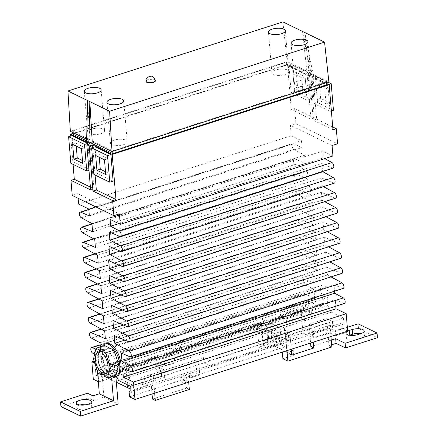 <?xml version="1.0" encoding="UTF-8"?>
<svg xmlns="http://www.w3.org/2000/svg" width="438" height="438" viewBox="0 0 438 438"><rect width="100%" height="100%" fill="white"/><g stroke="black" fill="none" stroke-linecap="round" stroke-linejoin="round"><path stroke-width="0.33" stroke-dasharray="2.19 1.64" d="M155.441 80.696A4.703 1.741 -4.8 0 0 152.9 79.377A4.703 1.741 -4.8 0 0 148.154 79.82A4.703 1.741 -4.8 0 0 146.068 81.479M310.257 70.053L306.835 71.153L302.538 31.443L310.257 70.053L312.491 71.142L309.075 72.243L328.861 81.846M309.075 72.243L304.777 32.532L312.491 71.142M87.584 100.532L90.004 140.844L86.587 141.939M306.835 71.153L287.186 61.61L70.348 131.301M282.888 21.9L287.186 61.61M86.653 139.218L90.004 140.844M326.781 81.944L112.686 150.754L72.193 131.088L286.288 62.278L326.781 81.944L326.83 82.503M97.077 370.066L107.732 375.24L320.413 306.885L308.336 301.015L308.834 306.956L310.964 307.991L311.429 313.531L305.981 310.887L93.305 379.242M305.981 310.887L304.519 293.471L94.165 361.082M304.519 293.471L314.703 298.415L313.947 289.419L305.324 284.749A2.995 1.473 72.2 0 1 303.572 281.776A2.995 1.473 72.2 0 1 304.229 279.159A2.995 1.473 72.2 0 1 304.859 279.214L313.4 282.877L312.683 274.38L304.06 269.709A2.995 1.473 72.2 0 1 302.308 266.737A2.995 1.473 72.2 0 1 302.97 264.119A2.995 1.473 72.2 0 1 303.594 264.174L318.026 270.372L317.369 262.559L302.795 254.67A2.995 1.473 72.2 0 1 301.043 251.697A2.995 1.473 72.2 0 1 301.705 249.08A2.995 1.473 72.2 0 1 302.329 249.134L316.762 255.332L316.11 247.525L301.536 239.635A2.995 1.473 72.2 0 1 299.784 236.662A2.995 1.473 72.2 0 1 300.446 234.045A2.995 1.473 72.2 0 1 301.07 234.095L315.502 240.292L314.845 232.485L300.271 224.595A2.995 1.473 72.2 0 1 298.519 221.623A2.995 1.473 72.2 0 1 299.181 219.005A2.995 1.473 72.2 0 1 299.806 219.055L314.238 225.252L313.581 217.445L299.006 209.556A2.995 1.473 72.2 0 1 297.254 206.583A2.995 1.473 72.2 0 1 297.917 203.966A2.995 1.473 72.2 0 1 298.541 204.02L312.973 210.213L312.321 202.405L297.747 194.516A2.995 1.473 72.2 0 1 295.995 191.543A2.995 1.473 72.2 0 1 296.657 188.926A2.995 1.473 72.2 0 1 297.282 188.981L310.887 194.822L310.224 186.916L296.482 179.481A2.995 1.473 72.2 0 1 294.73 176.509A2.995 1.473 72.2 0 1 295.393 173.891A2.995 1.473 72.2 0 1 296.017 173.941L308.095 179.126L307.416 171.039L295.217 164.442A2.995 1.473 72.2 0 1 293.471 161.469A2.995 1.473 72.2 0 1 294.128 158.852A2.995 1.473 72.2 0 1 294.758 158.901L305.297 163.429L304.602 155.167L293.958 149.402A2.995 1.473 72.2 0 1 292.206 146.429A2.995 1.473 72.2 0 1 292.869 143.812A2.995 1.473 72.2 0 1 293.493 143.867L302.034 147.529L301.459 140.669L291.275 135.725L290.399 125.317L295.896 123.554L294.626 108.471L291.281 109.549L287.492 64.474L72.401 133.601M70.677 136.037L73.058 164.37M78.112 198.294L77.723 193.673L72.226 195.436M291.275 135.725L78.594 204.081M106.324 343.616A17.104 8.41 -107.8 0 0 102.081 355.3A17.104 8.41 -107.8 0 0 109.363 372.99A17.104 8.41 -107.8 0 0 116.388 376.291L116.393 376.308A17.104 8.41 -107.8 0 0 116.787 376.182M107.732 375.24L110.376 371.588L109.724 363.814A6.8 3.345 72.2 0 1 109.604 353.603A6.8 3.345 72.2 0 1 114.592 358.279A6.8 3.345 72.2 0 1 114.46 366.113L115.112 373.888L116.388 376.291M310.964 307.991L98.287 376.346L97.833 376.122M98.287 376.346L98.753 381.887L98.298 381.662M94.887 363.305L102.027 366.77L101.271 357.775L94.624 354.178M95.807 349.124L100.718 351.232L100.351 346.874M77.723 193.673L119.399 213.914M102.421 346.212A17.104 8.41 -107.8 0 0 100.828 355.705A17.104 8.41 -107.8 0 0 112.106 376.346M104.518 345.538L102.01 356.28L106.609 370.471L116.081 375.07M104.074 374.085L106.768 375.388L106.576 373.138A11.333 5.574 -107.8 0 0 107.764 373.023A11.333 5.574 -107.8 0 0 110.447 364.159A11.333 5.574 -107.8 0 0 104.863 352.71L104.671 350.455M104.255 376.198L106.768 375.388M106.609 370.471L98.096 373.209M102.021 351.325A11.333 5.574 -107.8 0 0 100.833 351.446A11.333 5.574 -107.8 0 0 99.798 352.043M102.01 356.28L93.497 359.018M102.35 353.515L104.863 352.71M106.286 373.231L106.576 373.138M109.604 353.603L322.28 285.248A6.8 3.345 -107.8 0 1 327.274 289.929A6.8 3.345 -107.8 0 1 327.142 297.763L114.46 366.113M322.28 285.248A6.8 3.345 -107.8 0 0 322.406 295.458L109.724 363.814M327.142 297.763L327.794 305.532L115.112 373.888M327.794 305.532L331.303 312.174L118.627 380.529M291.281 349.732L274.199 341.432L267.815 343.485L262.844 341.071L260.96 318.634L265.932 321.049L253.881 324.919L258.617 327.219L270.668 323.348L280.139 327.947L268.089 331.823L272.825 334.123L284.875 330.247L289.852 332.661L285.598 334.03L288.439 335.409L209.747 360.698L203.473 357.654L140.729 377.819L147.004 380.863L133.185 385.309L133.628 390.603L130.946 389.305M116.995 377.446L133.185 385.309M331.303 312.174L343.381 318.037L130.699 386.393M198.633 361.596L153.262 376.182L150.42 374.797L195.791 360.217L198.633 361.596L199.755 374.972L190.754 377.868L190.607 376.127L183.517 378.405L183.905 382.993L188.652 381.471L188.712 382.21M326.71 318.525L332.393 321.284L314.67 326.978L308.987 324.219L326.71 318.525L328.593 340.961L331.248 340.107M153.262 376.182L154.685 393.143M195.791 360.217L196.914 373.592L199.755 374.972M196.914 373.592L187.913 376.488L190.754 377.868M97.499 371.358L101.687 370.011L98.61 368.517L112.435 364.077L118.709 367.121L128.279 364.049L125.558 362.724L170.929 348.144L172.052 361.52L163.046 364.411L165.887 365.79L165.745 364.049L158.655 366.332L159.038 370.92L163.79 369.393L164.464 377.403L161.622 376.023L160.949 368.013L163.79 369.393M172.052 361.52L174.893 362.899L165.887 365.79M150.42 374.797L152.03 393.997M152.457 399.034L186.484 388.101L185.811 380.091L188.652 381.471M187.913 376.488L187.765 374.747L180.675 377.025L181.064 381.613L185.811 380.091M189.326 389.481L186.484 388.101M164.464 377.403L130.431 388.342L127.589 386.962L161.622 376.023M181.064 381.613L183.905 382.993M163.046 364.411L162.903 362.669L155.813 364.947L156.196 369.541L160.949 368.013M156.196 369.541L159.038 370.92M180.675 377.025L183.517 378.405M155.813 364.947L158.655 366.332M187.765 374.747L190.607 376.127M162.903 362.669L165.745 364.049M125.558 362.724L127.589 386.962M170.929 348.144L173.651 349.464L174.893 362.899M332.393 321.284L332.836 326.578L329.995 325.199L312.272 330.898L313.219 342.193M332.836 326.578L315.114 332.278L312.272 330.898M301.103 311.172L283.381 316.866L280.539 315.486L298.262 309.792L301.103 311.172L302.937 332.984L313.827 338.273L330.137 333.033L335.82 335.793L358.503 328.5L377.446 337.703M285.598 334.03L286.041 339.324L288.883 340.709L210.191 365.998L203.916 362.949L141.178 383.113L147.453 386.163L133.628 390.603M286.989 350.624L286.041 339.324L281.07 336.91L282.346 352.114M174.094 354.764L181.896 352.256L175.616 349.206L254.308 323.917L262.127 327.712L254.325 330.219L259.061 332.519L266.862 330.011L276.334 334.61L268.532 337.118L273.268 339.417L281.07 336.91M174.214 354.818L119.152 372.42L112.878 369.371L99.054 373.817L116.338 382.21M329.995 325.199L330.942 336.499M289.852 332.661L291.243 349.256M262.844 341.071L284.82 334.008L287.662 335.388L305.385 329.688L313.438 333.597L329.743 328.358L335.426 331.117L347.339 327.29M310.87 346.655L328.593 340.961L328.982 345.631L331.829 347.011M291.407 351.188L286.759 352.683L291.735 355.098M349.475 335.229A7.698 2.852 -4.8 0 0 346.365 337.846A7.698 2.852 -4.8 0 0 350.52 339.998A7.698 2.852 -4.8 0 0 358.295 339.269L361.131 338.36A7.698 2.852 -4.8 0 0 364.536 335.645A7.698 2.852 -4.8 0 0 361.032 333.586M282.899 358.727L293.531 355.306L274.588 346.108L263.955 349.524L258.984 347.11L302.937 332.984M331.637 344.783L328.982 345.631M265.932 321.049L267.815 343.485M274.588 346.108L274.199 341.432M262.127 327.712L263.955 349.524M253.881 324.919L254.325 330.219M173.651 349.464L181.447 346.956L175.173 343.912L253.865 318.618L256.706 319.997L260.96 318.634M308.336 301.015L95.654 369.371M297.818 304.492L303.501 307.252L285.779 312.951L280.096 310.192L297.818 304.492L298.262 309.792M313.827 338.273L313.438 333.597M303.501 307.252L305.385 329.688M330.137 333.033L329.743 328.358M335.82 335.793L335.426 331.117M358.503 328.5L358.109 323.83M314.67 326.978L315.114 332.278M308.987 324.219L310.564 343.047M285.779 312.951L287.662 335.388M283.381 316.866L284.82 334.008M280.096 310.192L280.539 315.486M256.706 319.997L258.984 347.11M253.865 318.618L254.308 323.917M175.173 343.912L175.616 349.206M181.447 346.956L181.896 352.256M128.279 364.049L128.723 369.344M118.709 367.121L119.152 372.42M128.843 369.404L130.431 388.342M112.435 364.077L112.878 369.371M98.61 368.517L99.054 373.817M60.948 406.557L87.885 397.896L93.332 400.54L103.965 397.124L101.687 370.011M93.332 400.54L92.938 395.87M109.434 377.206L104.124 374.627M103.275 374.216L97.521 371.424M80.072 404.997A7.484 2.77 -4.8 0 0 76.787 407.625A7.484 2.77 -4.8 0 0 80.827 409.716A7.484 2.77 -4.8 0 0 88.388 409.01A7.484 2.77 -4.8 0 0 91.701 406.371A7.484 2.77 -4.8 0 0 88.022 404.329M103.965 397.124L118.172 404.022M87.885 397.896L87.49 393.225M320.413 306.885L323.058 303.233L110.376 371.588M323.058 303.233L322.406 295.458M343.381 318.037L343.879 323.972L341.75 322.937L131.061 390.652M347.657 331.123L342.215 328.478L341.75 322.937M344.427 303.485A2.995 1.473 72.2 0 1 343.797 303.435L335.262 299.767L335.804 306.261M343.162 288.45A2.995 1.473 72.2 0 1 342.538 288.396L333.997 284.727L334.539 291.221M341.897 273.411A2.995 1.473 72.2 0 1 341.273 273.356L326.841 267.158L327.498 274.971L331.057 276.893M340.638 258.371A2.995 1.473 72.2 0 1 340.008 258.316L325.582 252.124L326.233 259.931L329.792 261.858M339.373 243.331A2.995 1.473 72.2 0 1 338.749 243.282L324.317 237.084L324.974 244.891L328.527 246.818M338.109 228.297A2.995 1.473 72.2 0 1 337.484 228.242L323.052 222.044L323.709 229.851L327.268 231.779M336.849 213.257A2.995 1.473 72.2 0 1 336.225 213.202L321.793 207.004L322.445 214.817L326.003 216.739M335.585 198.217A2.995 1.473 72.2 0 1 334.96 198.162L321.355 192.32L322.018 200.226L324.739 201.704M334.32 183.177A2.995 1.473 72.2 0 1 333.696 183.128L321.623 177.943L322.302 186.024L323.479 186.665M333.061 168.137A2.995 1.473 72.2 0 1 332.437 168.088L321.892 163.56L322.56 171.515M332.951 155.966L322.768 151.017L323.343 157.883L324.7 158.616M332.075 145.558L290.399 125.317M343.879 323.972L131.197 392.328M308.834 306.956L97.723 374.808M98.753 381.887L311.429 313.531M129.533 396.833L342.215 328.478M122.58 368.123L335.262 299.767M121.315 353.083L333.997 284.727M124.846 340.102L327.498 274.971M114.165 335.513L326.841 267.158M123.582 325.062L326.233 259.931M112.9 320.479L325.582 252.124M122.322 310.022L324.974 244.891M111.641 305.439L324.317 237.084M121.058 294.988L323.709 229.851M110.376 290.399L323.052 222.044M119.793 279.948L322.445 214.817M109.111 275.36L321.793 207.004M119.486 265.319L322.018 200.226M108.673 260.676L321.355 192.32M120.001 251.045L322.302 186.024M108.942 246.293L321.623 177.943M109.21 231.916L321.892 163.56M118.824 223.615L323.343 157.883M110.091 219.372L322.768 151.017M287.492 64.474L307.147 74.017L310.498 72.943L312.863 74.093L309.518 75.166L326.923 83.62M86.614 140.861L90.179 142.591M72.434 133.973L286.529 65.163L327.022 84.83M112.686 150.754L112.73 151.313M72.193 131.088L72.292 132.238M286.288 62.278L286.529 65.163M317.232 99.453L326.042 103.729L324.804 89.007L315.995 84.731L317.232 99.453L320.583 98.375L329.392 102.656L328.155 87.934L319.346 83.653L320.583 98.375M303.025 92.555L301.787 77.833L292.978 73.551L294.216 88.273L303.025 92.555L306.376 91.476L305.138 76.754L296.329 72.478L297.566 87.2L306.376 91.476M291.281 109.549L310.931 119.092L307.147 74.017M291.166 92.484L288.932 65.892L304.843 73.617L307.076 100.214L291.166 92.484L294.511 91.411L292.277 64.813L308.193 72.544L310.427 99.136L294.511 91.411M309.518 75.166L313.301 120.242L332.957 129.79M311.949 77.072L327.859 84.797L330.093 111.389L314.183 103.664L311.949 77.072L315.294 75.993L327.952 82.141M328.752 84.512L327.859 84.797M333.444 110.316L317.528 102.585L314.183 103.664M317.528 102.585L315.294 75.993M331.374 110.978L330.093 111.389M312.863 74.093L316.652 119.169L313.301 120.242M294.626 108.471L314.281 118.019L310.498 72.943M295.896 123.554L337.572 143.79M332.721 126.971L316.652 119.169M314.281 118.019L310.931 119.092M92.768 147.513L95.079 175.063M105.487 171.723L109.073 173.464L107.836 158.742L99.026 154.466L99.267 157.28M82.47 160.543L86.056 162.284L84.819 147.562L76.015 143.286L76.25 146.106M90.381 187.086L93.962 188.827L90.179 143.752M87.967 144.463L90.108 169.949L74.197 162.219L71.963 135.627M113.124 181.124L97.214 173.399L94.98 146.801M93.863 174.472L97.214 173.399M70.847 163.297L74.197 162.219M88.969 170.311L90.108 169.949M105.722 174.538L109.073 173.464M95.681 155.539L99.026 154.466M104.49 159.815L107.836 158.742M82.711 163.363L86.056 162.284M81.473 148.641L84.819 147.562M72.664 144.365L76.015 143.286M90.617 189.906L93.962 188.827M329.392 102.656L326.042 103.729M319.346 83.653L315.995 84.731M328.155 87.934L324.804 89.007M305.138 76.754L301.787 77.833M297.566 87.2L294.216 88.273M296.329 72.478L292.978 73.551M292.277 64.813L288.932 65.892M310.427 99.136L307.076 100.214M308.193 72.544L304.843 73.617M88.777 209.025L301.459 140.669M89.352 215.885L302.034 147.529M91.925 223.522L304.602 155.167M92.621 231.784L305.297 163.429M94.734 239.394L307.416 171.039M95.413 247.481L308.095 179.126M97.543 255.272L310.224 186.916M98.211 263.178L310.887 194.822M99.64 270.761L312.321 202.405M100.297 278.568L312.973 210.213M100.904 285.8L313.581 217.445M101.561 293.608L314.238 225.252M102.163 300.84L314.845 232.485M102.821 308.648L315.502 240.292M103.428 315.875L316.11 247.525M104.085 323.687L316.762 255.332M104.693 330.914L317.369 262.559M105.35 338.722L318.026 270.372M100.006 342.735L312.683 274.38M100.718 351.232L313.4 282.877M101.271 357.775L313.947 289.419M102.027 366.77L314.703 298.415M258.617 327.219L259.061 332.519M266.862 330.011L267.514 337.802L271.768 336.433L281.24 341.038L276.986 342.401L267.514 337.802M270.668 323.348L271.768 336.433M276.334 334.61L276.986 342.401M280.139 327.947L281.24 341.038M268.089 331.823L268.532 337.118M272.825 334.123L273.268 339.417M293.531 355.306L293.142 350.635M286.759 352.683L284.875 330.247M147.004 380.863L147.453 386.163M140.729 377.819L141.178 383.113M203.473 357.654L203.916 362.949M209.747 360.698L210.191 365.998M288.439 335.409L288.883 340.709M285.012 74.509A8.464 3.137 -4.8 0 0 288.762 71.525A8.464 3.137 -4.8 0 0 284.191 69.155A8.464 3.137 -4.8 0 0 275.639 69.954A8.464 3.137 -4.8 0 0 271.889 72.943A8.464 3.137 -4.8 0 0 276.466 75.309A8.464 3.137 -4.8 0 0 285.012 74.509M298.278 80.948A8.464 3.137 -4.8 0 0 294.528 83.937A8.464 3.137 -4.8 0 0 299.099 86.302A8.464 3.137 -4.8 0 0 307.651 85.503A8.464 3.137 -4.8 0 0 311.402 82.519A8.464 3.137 -4.8 0 0 306.824 80.149A8.464 3.137 -4.8 0 0 298.278 80.948M91.46 129.15A8.464 3.137 -4.8 0 0 87.709 132.134A8.464 3.137 -4.8 0 0 92.281 134.504A8.464 3.137 -4.8 0 0 100.833 133.705A8.464 3.137 -4.8 0 0 104.583 130.721A8.464 3.137 -4.8 0 0 100.012 128.35A8.464 3.137 -4.8 0 0 91.46 129.15M123.472 144.699A8.464 3.137 -4.8 0 0 127.223 141.715A8.464 3.137 -4.8 0 0 122.645 139.344A8.464 3.137 -4.8 0 0 114.094 140.144A8.464 3.137 -4.8 0 0 110.349 143.127A8.464 3.137 -4.8 0 0 114.92 145.498A8.464 3.137 -4.8 0 0 123.472 144.699M361.131 338.36L360.737 333.685M358.295 339.269L357.901 334.594M131.121 371.791L343.797 303.435M129.856 356.751L342.538 288.396M128.597 341.711L341.273 273.356M127.332 326.671L340.008 258.316M126.067 311.637L338.749 243.282M124.808 296.597L337.484 228.242M123.543 281.557L336.225 213.202M122.279 266.518L334.96 198.162M121.019 251.478L333.696 183.128M119.755 236.443L332.437 168.088M88.832 209.643L293.493 143.867M81.276 217.757L293.958 149.402M91.975 224.075L294.758 158.901M82.541 232.797L295.217 164.442M93.852 238.918L296.017 173.941M83.806 247.831L296.482 179.481M95.117 253.958L297.282 188.981M85.065 262.871L297.747 194.516M96.376 268.992L298.541 204.02M86.33 277.911L299.006 209.556M97.641 284.032L299.806 219.055M87.595 292.951L300.271 224.595M98.9 299.072L301.07 234.095M88.854 307.985L301.536 239.635M100.165 314.112L302.329 249.134M90.118 323.025L302.795 254.67M101.43 329.152L303.594 264.174M91.383 338.065L304.06 269.709M100.192 344.991L304.859 279.214M92.642 353.105L305.324 284.749M155.419 80.384A4.703 1.741 -4.8 0 0 152.873 79.064A4.703 1.741 -4.8 0 0 148.126 79.513A4.703 1.741 -4.8 0 0 146.04 81.167M100.833 351.446L98.32 352.251M107.764 373.023L105.251 373.828M364.142 330.969L364.536 335.645M345.971 333.17L346.365 337.846M91.307 401.701L91.701 406.371M76.393 402.949L76.787 407.625M292.869 143.812L88.81 209.397M294.128 158.852L91.953 223.829M295.393 173.891L93.557 238.759M296.657 188.926L94.822 253.799M297.917 203.966L96.081 268.833M299.181 219.005L97.346 283.873M300.446 234.045L98.61 298.913M301.705 249.08L99.869 313.953M302.97 264.119L101.134 328.987M304.229 279.159L100.176 344.744M288.762 71.525L285.335 30.704M271.889 72.943L268.461 32.122M294.528 83.937L291.1 43.116M311.402 82.519L307.974 41.698M87.709 132.134L84.282 91.312M104.583 130.721L101.156 89.899M127.223 141.715L123.795 100.893M110.349 143.127L106.921 102.306"/><path stroke-width="0.66" d="M88.826 143.029L92.243 141.928L89.823 101.616L87.584 100.532L86.587 141.939L88.826 143.029L89.823 101.616L109.604 111.225L324.563 42.141L282.888 21.9L67.928 90.989L70.348 131.301L86.653 139.218M87.584 100.532L67.928 90.989M281.585 33.688A8.464 3.137 -4.8 0 0 285.335 30.704A8.464 3.137 -4.8 0 0 280.763 28.333A8.464 3.137 -4.8 0 0 272.212 29.132A8.464 3.137 -4.8 0 0 268.461 32.122A8.464 3.137 -4.8 0 0 273.033 34.487A8.464 3.137 -4.8 0 0 281.585 33.688M294.845 40.126A8.464 3.137 -4.8 0 0 291.1 43.116A8.464 3.137 -4.8 0 0 295.672 45.481A8.464 3.137 -4.8 0 0 304.224 44.681A8.464 3.137 -4.8 0 0 307.974 41.698A8.464 3.137 -4.8 0 0 303.397 39.327A8.464 3.137 -4.8 0 0 294.845 40.126M88.033 88.328A8.464 3.137 -4.8 0 0 84.282 91.312A8.464 3.137 -4.8 0 0 88.854 93.683A8.464 3.137 -4.8 0 0 97.406 92.883A8.464 3.137 -4.8 0 0 101.156 89.899A8.464 3.137 -4.8 0 0 96.579 87.529A8.464 3.137 -4.8 0 0 88.033 88.328M120.045 103.877A8.464 3.137 -4.8 0 0 123.795 100.893A8.464 3.137 -4.8 0 0 119.218 98.523A8.464 3.137 -4.8 0 0 110.666 99.322A8.464 3.137 -4.8 0 0 106.921 102.306A8.464 3.137 -4.8 0 0 111.493 104.677A8.464 3.137 -4.8 0 0 120.045 103.877M146.04 81.167L146.068 81.479A4.703 1.741 -4.8 0 0 148.608 82.798A4.703 1.741 -4.8 0 0 153.36 82.355A4.703 1.741 -4.8 0 0 155.441 80.696L155.419 80.384C153.831 76.639 151.762 75.352 149.21 76.524C146.626 77.915 145.569 79.464 146.04 81.167A4.703 1.741 -4.8 0 0 148.586 82.486A4.703 1.741 -4.8 0 0 153.333 82.043A4.703 1.741 -4.8 0 0 155.419 80.384M324.563 42.141L328.861 81.846L112.029 151.537L92.243 141.928M109.604 111.225L112.029 151.537M98.298 381.662L93.305 379.242L91.843 361.826L94.887 363.305M94.165 361.082L91.843 361.826M72.401 133.601L70.523 134.209L70.677 136.037M73.058 164.37L74.312 179.284L90.381 187.086M116.393 376.308L118.627 380.529L130.699 386.393L131.197 392.328L129.068 391.293L129.533 396.833L134.981 399.478L133.519 382.067L123.335 377.123L122.58 368.123L131.121 371.791A2.995 1.473 -107.8 0 0 131.745 371.84A2.995 1.473 -107.8 0 0 132.407 369.223A2.995 1.473 -107.8 0 0 130.655 366.25L122.032 361.585L121.315 353.083L129.856 356.751A2.995 1.473 -107.8 0 0 130.486 356.806A2.995 1.473 -107.8 0 0 131.143 354.183A2.995 1.473 -107.8 0 0 129.391 351.216L114.822 343.326L114.165 335.513L128.597 341.711A2.995 1.473 -107.8 0 0 129.221 341.766A2.995 1.473 -107.8 0 0 129.883 339.149A2.995 1.473 -107.8 0 0 128.131 336.176L113.557 328.286L112.9 320.479L127.332 326.671A2.995 1.473 -107.8 0 0 127.956 326.726A2.995 1.473 -107.8 0 0 128.619 324.109A2.995 1.473 -107.8 0 0 126.867 321.136L112.292 313.247L111.641 305.439L126.067 311.637A2.995 1.473 -107.8 0 0 126.697 311.686A2.995 1.473 -107.8 0 0 127.354 309.069A2.995 1.473 -107.8 0 0 125.602 306.096L111.033 298.207L110.376 290.399L124.808 296.597A2.995 1.473 -107.8 0 0 125.432 296.646A2.995 1.473 -107.8 0 0 126.095 294.029A2.995 1.473 -107.8 0 0 124.343 291.056L109.768 283.167L109.111 275.36L123.543 281.557A2.995 1.473 -107.8 0 0 124.168 281.612A2.995 1.473 -107.8 0 0 124.83 278.995A2.995 1.473 -107.8 0 0 123.078 276.022L109.336 268.582L108.673 260.676L122.279 266.518A2.995 1.473 -107.8 0 0 122.908 266.572A2.995 1.473 -107.8 0 0 123.565 263.955A2.995 1.473 -107.8 0 0 121.819 260.982L109.62 254.379L108.942 246.293L121.019 251.478A2.995 1.473 -107.8 0 0 121.644 251.532A2.995 1.473 -107.8 0 0 122.306 248.915A2.995 1.473 -107.8 0 0 120.554 245.942L109.905 240.177L109.21 231.916L119.755 236.443A2.995 1.473 -107.8 0 0 120.379 236.493A2.995 1.473 -107.8 0 0 121.041 233.876A2.995 1.473 -107.8 0 0 119.289 230.903L110.666 226.238L110.091 219.372L120.269 224.316L119.399 213.914L113.902 215.677L72.226 195.436L70.961 180.357L74.312 179.284M88.81 209.397L80.187 212.167A2.995 1.473 -107.8 0 1 80.811 212.216L89.352 215.885L88.777 209.025L78.594 204.081L78.112 198.294M112.106 376.346A17.104 8.41 -107.8 0 0 115.533 376.587L116.787 376.182A17.104 8.41 -107.8 0 0 121.025 364.504A17.104 8.41 -107.8 0 0 106.324 343.616L105.065 344.022A17.104 8.41 -107.8 0 0 102.421 346.212M97.833 376.122L96.152 375.311L95.654 369.371L97.077 370.066M94.624 354.178L92.642 353.105A2.995 1.473 -107.8 0 1 90.89 350.132A2.995 1.473 -107.8 0 1 91.553 347.515A2.995 1.473 -107.8 0 1 92.177 347.564L95.807 349.124M100.351 346.874L100.006 342.735L91.383 338.065A2.995 1.473 -107.8 0 1 89.631 335.092A2.995 1.473 -107.8 0 1 90.288 332.475A2.995 1.473 -107.8 0 1 90.918 332.53L105.35 338.722L104.693 330.914L90.118 323.025A2.995 1.473 -107.8 0 1 88.367 320.052A2.995 1.473 -107.8 0 1 89.029 317.435A2.995 1.473 -107.8 0 1 89.653 317.49L104.085 323.687L103.428 315.875L88.854 307.985A2.995 1.473 -107.8 0 1 87.102 305.018A2.995 1.473 -107.8 0 1 87.764 302.395A2.995 1.473 -107.8 0 1 88.388 302.45L102.821 308.648L102.163 300.84L87.595 292.951A2.995 1.473 -107.8 0 1 85.843 289.978A2.995 1.473 -107.8 0 1 86.5 287.361A2.995 1.473 -107.8 0 1 87.129 287.41L101.561 293.608L100.904 285.8L86.33 277.911A2.995 1.473 -107.8 0 1 84.578 274.938A2.995 1.473 -107.8 0 1 85.24 272.321A2.995 1.473 -107.8 0 1 85.864 272.376L100.297 278.568L99.64 270.761L85.065 262.871A2.995 1.473 -107.8 0 1 83.313 259.898A2.995 1.473 -107.8 0 1 83.976 257.281A2.995 1.473 -107.8 0 1 84.6 257.336L98.211 263.178L97.543 255.272L83.806 247.831A2.995 1.473 -107.8 0 1 82.054 244.858A2.995 1.473 -107.8 0 1 82.716 242.241A2.995 1.473 -107.8 0 1 83.34 242.296L95.413 247.481L94.734 239.394L82.541 232.797A2.995 1.473 -107.8 0 1 80.789 229.824A2.995 1.473 -107.8 0 1 81.452 227.207A2.995 1.473 -107.8 0 1 82.076 227.256L92.621 231.784L91.925 223.522L81.276 217.757A2.995 1.473 -107.8 0 1 79.524 214.784A2.995 1.473 -107.8 0 1 80.187 212.167M115.533 376.587A17.104 8.41 -107.8 0 0 119.771 364.903A17.104 8.41 -107.8 0 0 105.065 344.022M107.567 377.808L110.075 367.066L105.476 352.875L102.158 351.265L102.35 353.515A11.333 5.574 72.2 0 1 107.934 364.964A11.333 5.574 72.2 0 1 105.251 373.828A11.333 5.574 72.2 0 1 104.063 373.948L104.255 376.198L107.567 377.808L116.081 375.07L118.588 364.328L113.989 350.137L104.518 345.538L96.004 348.276L93.497 359.018L98.096 373.209L101.413 374.819L104.074 374.085M99.798 352.043A11.333 5.574 -107.8 0 0 98.347 361.449A11.333 5.574 -107.8 0 0 103.735 371.758L103.926 374.008M102.158 351.265L104.671 350.455L101.83 349.075L102.021 351.325L99.508 352.136A11.333 5.574 72.2 0 0 98.32 352.251A11.333 5.574 72.2 0 0 95.637 361.115A11.333 5.574 72.2 0 0 101.222 372.563L103.735 371.758M101.413 374.819L101.222 372.563M99.508 352.136L99.317 349.885L96.004 348.276M99.317 349.885L101.83 349.075M113.989 350.137L105.476 352.875M118.588 364.328L110.075 367.066M104.063 373.948L106.286 373.231M154.685 393.143L155.298 400.414L189.326 389.481L188.712 382.21M152.03 393.997L152.457 399.034L155.298 400.414M130.946 389.305L116.338 382.21L115.895 376.915L111.641 378.279L109.434 377.206M313.219 342.193L313.712 348.035L291.735 355.098L291.243 349.256M330.942 336.499L331.829 347.011L287.87 361.142L282.899 358.727L282.346 352.114M286.989 350.624L287.87 361.142M347.339 327.29L358.109 323.83L377.052 333.028L345.155 343.282L335.683 338.678L331.248 340.107M313.712 348.035L310.87 346.655L310.564 343.047M291.407 351.188L293.142 350.635L291.281 349.732M360.737 333.685A7.698 2.852 -4.8 0 0 364.142 330.969A7.698 2.852 -4.8 0 0 359.987 328.818A7.698 2.852 -4.8 0 0 352.212 329.546L349.376 330.455A7.698 2.852 -4.8 0 0 345.971 333.17A7.698 2.852 -4.8 0 0 350.126 335.322A7.698 2.852 -4.8 0 0 357.901 334.594L360.737 333.685M361.032 333.586A7.698 2.852 -4.8 0 0 352.606 334.221L349.77 335.13A7.698 2.852 -4.8 0 0 349.475 335.229M377.052 333.028L377.446 337.703L345.544 347.953L336.072 343.354L331.637 344.783M345.544 347.953L345.155 343.282M336.072 343.354L335.683 338.678M116.995 377.446L115.895 376.915M97.521 371.424L99.317 393.817L92.938 395.87L87.49 393.225L60.553 401.881L80.209 411.424L113.524 400.715L99.317 393.817M104.124 374.627L103.275 374.216M111.641 378.279L113.524 400.715M87.994 404.334A7.484 2.77 -4.8 0 0 91.307 401.701A7.484 2.77 -4.8 0 0 87.266 399.604A7.484 2.77 -4.8 0 0 79.705 400.31A7.484 2.77 -4.8 0 0 76.393 402.949A7.484 2.77 -4.8 0 0 80.433 405.046A7.484 2.77 -4.8 0 0 87.994 404.334M88.022 404.329A7.484 2.77 -4.8 0 0 80.099 404.986A7.484 2.77 -4.8 0 0 80.072 404.997M116.338 382.21L118.172 404.022L80.597 416.1L60.948 406.557L60.553 401.881M80.597 416.1L80.209 411.424M134.981 399.478L347.657 331.123L346.195 313.712L336.017 308.768L335.804 306.261M334.539 291.221L334.709 293.23L343.332 297.895A2.995 1.473 72.2 0 1 345.084 300.868A2.995 1.473 72.2 0 1 344.427 303.485L131.745 371.84M331.057 276.893L342.073 282.86A2.995 1.473 72.2 0 1 343.825 285.833A2.995 1.473 72.2 0 1 343.162 288.45L130.486 356.806M329.792 261.858L340.808 267.821A2.995 1.473 72.2 0 1 342.56 270.793A2.995 1.473 72.2 0 1 341.897 273.411L129.221 341.766M328.527 246.818L339.549 252.781A2.995 1.473 72.2 0 1 341.295 255.754A2.995 1.473 72.2 0 1 340.638 258.371L127.956 326.726M327.268 231.779L338.284 237.741A2.995 1.473 72.2 0 1 340.036 240.714A2.995 1.473 72.2 0 1 339.373 243.331L126.697 311.686M326.003 216.739L337.019 222.707A2.995 1.473 72.2 0 1 338.771 225.674A2.995 1.473 72.2 0 1 338.109 228.297L125.432 296.646M324.739 201.704L335.76 207.667A2.995 1.473 72.2 0 1 337.512 210.64A2.995 1.473 72.2 0 1 336.849 213.257L124.168 281.612M323.479 186.665L334.495 192.627A2.995 1.473 72.2 0 1 336.247 195.6A2.995 1.473 72.2 0 1 335.585 198.217L122.908 266.572M322.56 171.515L333.23 177.587A2.995 1.473 72.2 0 1 334.982 180.56A2.995 1.473 72.2 0 1 334.32 183.177L121.644 251.532M324.7 158.616L331.971 162.547A2.995 1.473 72.2 0 1 333.723 165.52A2.995 1.473 72.2 0 1 333.061 168.137L120.379 236.493M120.269 224.316L332.951 155.966L332.075 145.558L337.572 143.79L336.302 128.712L332.957 129.79L329.168 84.709L112.199 154.444L115.988 199.52L112.637 200.599L92.982 191.056L96.333 189.977L115.988 199.52M97.723 374.808L96.152 375.311M131.061 390.652L129.068 391.293M133.519 382.067L346.195 313.712M113.902 215.677L112.637 200.599M123.335 377.123L336.017 308.768M122.032 361.585L334.709 293.23M114.822 343.326L124.846 340.102M113.557 328.286L123.582 325.062M112.292 313.247L122.322 310.022M111.033 298.207L121.058 294.988M109.768 283.167L119.793 279.948M109.336 268.582L119.486 265.319M109.62 254.379L120.001 251.045M109.905 240.177L322.587 171.822M110.666 226.238L118.824 223.615M326.923 83.62L329.168 84.709M112.199 154.444L92.549 144.901L92.768 147.513M70.961 180.357L90.617 189.906L86.828 144.825L89.199 145.974L92.549 144.901M86.828 144.825L90.179 143.752L70.523 134.209M72.292 132.238L72.434 133.973L86.614 140.861M90.179 142.591L112.927 153.639L327.022 84.83L326.83 82.503M112.73 151.313L112.927 153.639M327.952 82.141L331.21 83.718L328.752 84.512M331.21 83.718L333.444 110.316L331.374 110.978M336.302 128.712L332.721 126.971M89.199 145.974L92.982 191.056M91.63 147.88L107.54 155.605L109.774 182.203L93.863 174.472L91.63 147.88L94.98 146.801L110.891 154.532L113.124 181.124L109.774 182.203M96.918 170.262L105.722 174.538L104.49 159.815L95.681 155.539L96.918 170.262L100.264 169.188L105.487 171.723M70.847 163.297L68.613 136.7L84.523 144.43L86.757 171.023L70.847 163.297M82.711 163.363L81.473 148.641L72.664 144.365L73.902 159.087L82.711 163.363M95.079 175.063L96.333 189.977M99.267 157.28L100.264 169.188M76.25 146.106L77.247 158.008L82.47 160.543M68.613 136.7L71.963 135.627L87.874 143.352L87.967 144.463M107.54 155.605L110.891 154.532M86.757 171.023L88.969 170.311M84.523 144.43L87.874 143.352M73.902 159.087L77.247 158.008M352.606 334.221L352.212 329.546M349.77 335.13L349.376 330.455M130.655 366.25L343.332 297.895M129.391 351.216L342.073 282.86M128.131 336.176L340.808 267.821M126.867 321.136L339.549 252.781M125.602 306.096L338.284 237.741M124.343 291.056L337.019 222.707M123.078 276.022L335.76 207.667M121.819 260.982L334.495 192.627M120.554 245.942L333.23 177.587M119.289 230.903L331.971 162.547M80.811 212.216L88.832 209.643M82.076 227.256L91.975 224.075M83.34 242.296L93.852 238.918M84.6 257.336L95.117 253.958M85.864 272.376L96.376 268.992M87.129 287.41L97.641 284.032M88.388 302.45L98.9 299.072M89.653 317.49L100.165 314.112M90.918 332.53L101.43 329.152M92.177 347.564L100.192 344.991M150.207 76.639L150.568 76.814L150.207 76.639M91.953 223.829L81.452 227.207M93.557 238.759L82.716 242.241M94.822 253.799L83.976 257.281M96.081 268.833L85.24 272.321M97.346 283.873L86.5 287.361M98.61 298.913L87.764 302.395M99.869 313.953L89.029 317.435M101.134 328.987L90.288 332.475M100.176 344.744L91.553 347.515"/></g></svg>
